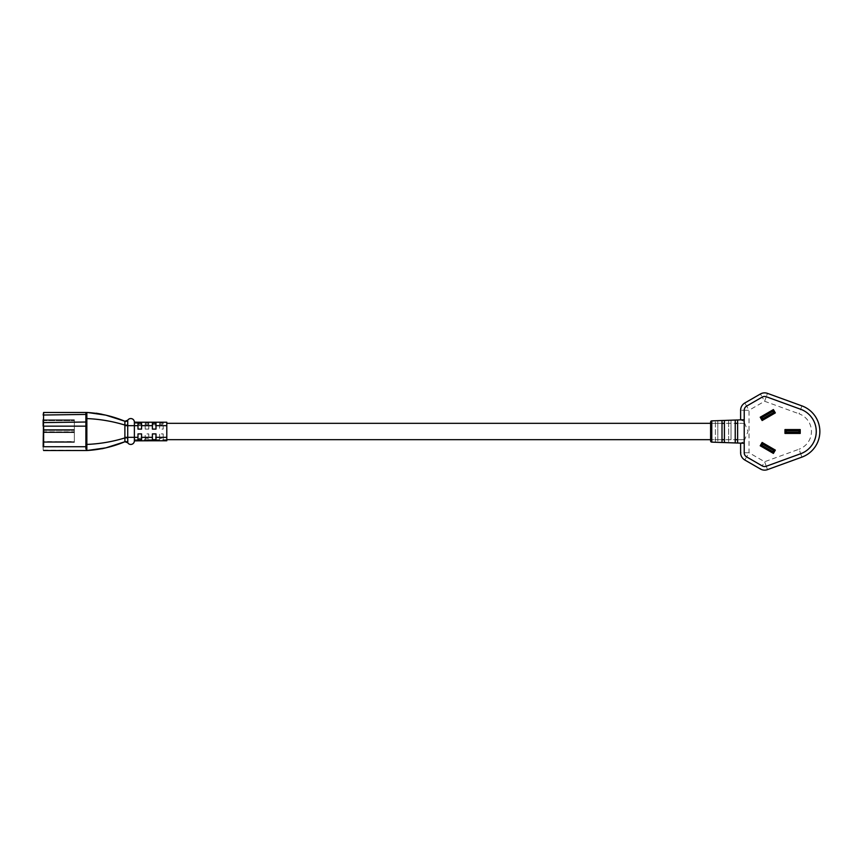 <?xml version="1.0" encoding="UTF-8"?>
<svg xmlns="http://www.w3.org/2000/svg" width="863" height="863" viewBox="0 0 863 863"><rect width="100%" height="100%" fill="white"/><g stroke="black" fill="none" stroke-linecap="round" stroke-linejoin="round"><path stroke-width="0.65" stroke-dasharray="4.32 3.24" d="M710.605 422.072L710.605 440.928M737.617 419.968L737.617 423.334L744.219 423.334L744.219 439.666L744.219 423.334L744.219 439.666L744.219 423.334L737.617 423.334L737.617 443.032M744.219 439.666L737.617 439.666L744.219 439.666M735.222 442.946L735.222 439.666L728.62 439.666L728.62 442.719L728.62 420.281L728.62 439.666L724.413 439.666L735.222 439.666L735.222 423.334L724.413 423.334L724.413 442.568M731.015 439.666L731.015 420.195L731.015 439.666M722.007 420.508L722.007 423.334L710.605 423.334L710.605 439.666L710.605 423.334L722.007 423.334L722.007 439.666L717.811 439.666L717.811 420.659L717.811 442.341L717.811 439.666L710.605 439.666L722.007 439.666L722.007 442.492M715.405 442.255L715.405 420.745L715.405 442.255M744.219 441.619L744.219 410.259A4.8 4.8 0 0 1 746.624 406.106L762.212 397.099A4.8 4.8 0 0 1 766.258 396.743L800.691 409.278A23.646 23.646 0 0 1 816.247 431.5A23.646 23.646 0 0 0 800.691 409.278A23.646 23.646 0 0 1 800.691 453.722L766.258 466.257A4.8 4.8 0 0 1 762.212 465.901L746.624 456.894A4.8 4.8 0 0 1 744.219 452.741L744.219 441.619L740.616 443.064L740.616 452.741A8.403 8.403 0 0 0 744.823 460.011L760.422 469.019A8.403 8.403 0 0 0 767.487 469.634L801.921 457.11A27.249 27.249 0 0 0 801.921 405.89L767.487 393.366A8.403 8.403 0 0 0 760.422 393.981L744.823 402.989A8.403 8.403 0 0 0 740.616 410.259L740.616 419.86M762.137 442.471L760.217 445.793L773.41 453.42L775.341 450.098L762.137 442.471M784.974 433.42L800.228 433.42L800.228 429.58L784.974 429.58L784.974 433.42M760.217 417.207L762.137 420.529L775.341 412.902L773.41 409.58L760.217 417.207M816.247 431.5A23.646 23.646 0 0 1 800.691 453.722L766.258 466.257L800.691 453.722A23.646 23.646 0 0 0 816.247 431.5A23.646 23.646 0 0 1 800.691 453.722L799.041 449.213L764.618 461.737L749.019 452.741L749.019 410.259L746.624 406.106L762.212 397.099L746.624 406.106A4.8 4.8 0 0 0 744.219 410.259L744.219 422.201L744.219 410.259A4.8 4.8 0 0 1 746.624 406.106A4.8 4.8 0 0 0 744.219 410.259L740.616 410.259A8.403 8.403 0 0 1 744.823 402.989L746.624 406.106M766.258 466.257A4.8 4.8 0 0 1 762.212 465.901L746.624 456.894L762.212 465.901L764.618 461.737L766.258 466.257A4.8 4.8 0 0 1 764.618 466.538A4.8 4.8 0 0 0 766.258 466.257L767.487 469.634A8.403 8.403 0 0 1 760.422 469.019L762.212 465.901A4.8 4.8 0 0 0 764.618 466.538A4.8 4.8 0 0 1 762.212 465.901M746.624 456.894A4.8 4.8 0 0 1 744.219 452.741A4.8 4.8 0 0 0 746.624 456.894L749.019 452.741L740.616 452.741A8.403 8.403 0 0 0 744.823 460.011L746.624 456.894A4.8 4.8 0 0 1 744.219 452.741M762.212 397.099A4.8 4.8 0 0 1 766.258 396.743L800.691 409.278L766.258 396.743A4.8 4.8 0 0 0 762.212 397.099L760.422 393.981A8.403 8.403 0 0 1 767.487 393.366L766.258 396.743A4.8 4.8 0 0 0 762.212 397.099L764.618 401.263L766.258 396.743M744.219 440.799L748.016 431.489L744.219 422.201M740.616 419.936L744.219 421.381M735.222 420.054L735.222 423.334L724.413 423.334L724.413 420.432M134.38 431.5L134.38 439.666L134.38 431.5M74.358 429.547L43.15 429.547L43.15 442.352L43.15 429.547L43.15 442.352L43.15 429.547L43.15 442.352L43.15 429.547L43.15 442.352L43.15 429.547L74.358 429.547L74.358 442.352L43.15 442.352L74.358 442.352L74.358 429.547L43.15 429.547L74.358 429.547L74.358 442.352L43.15 442.352L74.358 442.352L74.358 429.547L43.15 429.547L74.358 429.547L74.358 442.352L74.358 429.547L43.15 429.547L74.358 429.547L74.358 442.352L43.15 442.352L74.358 442.352L74.358 429.547M43.15 441.511L43.15 430.389L43.15 441.748L74.358 441.748L43.15 441.748L43.15 430.152L74.358 430.152L43.15 430.152L43.15 441.748L74.358 441.748L74.358 430.389L74.358 441.748L43.15 441.748L74.358 441.511L74.358 430.152L74.358 441.748L43.15 441.511M43.15 430.152L74.358 430.152L43.15 430.152M74.358 419.796L43.15 419.796L43.15 432.6L43.15 419.796L43.15 432.6L43.15 419.796L74.358 419.796L74.358 432.6L43.15 432.6L74.358 432.6L74.358 419.796L43.15 419.796L74.358 419.796L74.358 432.6L74.358 419.796M43.15 431.748L43.15 420.637L43.15 431.996L74.358 431.996L43.15 431.996L74.358 431.748L74.358 420.637L74.358 431.996L43.15 431.748M43.15 420.4L74.358 420.4L43.15 420.4M163.193 437.325L163.193 440.766L166.796 440.766L166.796 437.325L163.193 437.325L163.193 433.906L159.59 433.906L159.59 440.766L159.59 433.906L163.193 433.906L163.193 439.094C161.996 437.897 160.798 437.897 159.59 439.094M145.189 439.666L145.189 433.906L148.792 433.906L148.792 439.094C147.595 437.897 146.397 437.897 145.189 439.094L145.189 439.666L141.586 439.666L141.586 433.906L137.983 433.906L137.983 439.666L139.784 438.102L141.586 439.666L152.395 439.666L152.395 433.906L155.998 433.906L155.998 439.666L166.796 439.666L166.796 431.5L166.796 439.666L163.193 439.666M148.792 439.666L152.395 439.666L154.197 438.102L155.998 439.666L159.59 439.666M141.586 439.094L141.586 440.766M155.998 439.094L155.998 440.766M148.792 423.906L146.99 424.898L145.189 423.906L145.189 422.234L145.189 429.094L148.792 429.094L148.792 422.234L134.38 422.234L134.38 440.766L145.189 440.766L145.189 433.906L148.792 433.906L148.792 440.766L163.193 440.766L163.193 439.094M163.193 423.906L161.392 424.898L159.59 423.906L159.59 422.234L159.59 429.094L163.193 429.094L163.193 422.234L148.792 422.234L148.792 429.094L145.189 429.094L145.189 423.906M159.59 423.906L159.59 429.094L163.193 429.094L163.193 422.234L166.796 422.234L166.796 425.675L163.193 425.675M166.796 437.325L166.796 425.675M145.189 439.094L145.189 440.766L148.792 440.766L148.792 439.094M134.391 422.234L134.38 422.234A3.603 3.603 0 0 0 134.391 422.158L134.38 425.675L145.189 425.675M85.89 413.366L86.365 450.529L43.15 450.044L43.635 412.471L86.85 412.471L85.89 413.366L86.365 417.8M86.85 412.784L86.365 412.471C95.491 412.708 104.38 414.294 113.042 417.228L124.876 421.252L124.822 423.593M43.15 412.956L43.15 415.027L86.365 414.423M74.358 432.6L43.15 432.6L74.358 432.6M74.358 442.352L43.15 442.352L74.358 442.352M86.365 422.007L86.365 446.743L86.365 422.007L43.15 422.611M86.85 448.9L86.85 444.423C99.914 443.873 112.6 441.705 124.887 437.929L124.887 425.071C112.6 421.295 99.914 419.127 86.85 418.577L86.365 448.933L86.365 446.743L43.635 446.743L43.635 426.16L86.365 426.16M101.931 448.771L86.483 450.529C99.687 449.839 112.481 446.915 124.887 441.748L106.149 447.746L86.57 450.529M124.876 437.325L127.735 437.811L124.887 437.929L124.887 441.748L123.182 442.363M86.376 450.529L86.85 450.055L85.89 448.684M86.85 416.915L86.85 413.862M86.365 412.471L86.818 412.471C99.914 413.226 112.6 416.149 124.887 421.252L124.887 421.252A2.406 2.406 31.9 0 0 124.941 421.273L124.919 421.263A2.406 2.395 -71 0 0 127.735 420.259L127.724 420.249A2.406 2.406 -148.1 0 1 127.476 420.583M86.322 450.508L86.03 449.699M134.38 425.675L134.391 437.325L127.724 437.325L127.735 420.259A2.406 2.406 0 0 1 124.876 421.252A2.406 2.406 -148.1 0 0 126.462 421.263M127.476 442.417L127.724 442.751A3.603 3.603 0 0 0 130.788 444.445A3.603 3.603 0 0 1 127.724 442.751L127.735 442.741A2.406 2.395 -109 0 0 124.919 441.737A2.406 2.406 148.1 0 0 124.876 441.759L124.919 441.737A2.406 2.395 -109 0 0 124.887 441.748L124.919 441.737M127.8 441.187L127.8 440.454M124.887 425.071L127.735 425.189M127.724 442.751A2.406 2.406 -31.9 0 0 124.876 441.759L127.724 442.741M166.796 431.5L166.796 423.334L166.796 431.5M152.395 423.906C153.592 425.103 154.79 425.103 155.998 423.906L155.998 429.094L152.395 429.094L152.395 422.234M155.998 423.906L155.998 422.234M137.983 423.906C139.18 425.103 140.378 425.103 141.586 423.906L141.586 429.094L137.983 429.094L137.983 422.234M141.586 423.906L141.586 422.234M152.395 439.094L152.395 440.766M137.983 439.094L137.983 440.766M711.77 442.136L711.77 420.864M801.921 405.89L799.041 413.787A18.846 18.846 0 0 1 799.041 449.213M800.691 453.722L801.921 457.11A27.249 27.249 0 0 0 819.85 431.5M744.219 410.259L749.019 410.259L764.618 401.263L799.041 413.787M43.15 430.389L74.358 430.389L43.15 430.389M43.15 420.637L74.358 420.637L43.15 420.637M124.876 425.675L130.788 425.675M145.189 437.325L134.38 437.325M159.59 437.325L148.792 437.325M159.59 425.675L148.792 425.675M43.15 450.044L43.15 446.743M86.365 444.423L86.85 437.789M86.85 431.058L86.85 423.733M134.38 439.666L137.983 439.666L134.38 439.666M134.38 423.334L137.983 423.334L134.38 423.334M145.189 423.334L148.792 423.334M159.59 423.334L163.193 423.334M105.761 415.125L102.028 414.251M96.311 413.215L87.433 412.482M134.391 437.325L134.391 440.842"/><path stroke-width="1.29" d="M711.77 420.864L711.77 442.136A1.197 1.197 0 0 1 710.605 440.928L710.605 422.072A1.197 1.197 0 0 1 711.77 420.864L722.007 420.508L722.007 442.492L724.413 442.568L724.413 420.432L735.222 420.054L735.222 442.946L737.617 443.032L737.617 419.968L744.219 419.731M737.617 439.666L735.222 439.666L737.617 439.666M735.222 423.334L737.617 423.334L735.222 423.334M724.413 439.666L722.007 439.666L724.413 439.666M722.007 423.334L724.413 423.334L722.007 423.334M711.77 442.136L722.007 442.492M724.413 442.568L735.222 442.946M724.413 420.432L722.007 420.508M737.617 443.032L744.219 443.269M800.691 409.278A23.646 23.646 0 0 1 800.691 453.722L766.258 466.257A4.8 4.8 0 0 1 762.212 465.901L746.624 456.894A4.8 4.8 0 0 1 744.219 452.741L744.219 410.259A4.8 4.8 0 0 1 746.624 406.106L762.212 397.099A4.8 4.8 0 0 1 766.258 396.743L800.691 409.278M740.616 419.86L740.616 410.259A8.403 8.403 0 0 1 744.823 402.989L760.422 393.981A8.403 8.403 0 0 1 767.487 393.366L801.921 405.89A27.249 27.249 0 0 1 801.921 457.11L767.487 469.634A8.403 8.403 0 0 1 760.422 469.019L744.823 460.011A8.403 8.403 0 0 1 740.616 452.741L740.616 443.14M737.617 419.968L735.222 420.054M800.228 433.42L784.974 433.42L784.974 429.58L800.228 429.58L800.228 433.42L799.019 432.223L799.019 430.777L786.182 430.777L786.182 432.223L799.019 432.223M760.217 445.793L762.137 442.471L775.341 450.098L773.41 453.42L760.217 445.793L761.856 445.362L772.978 451.781L773.701 450.529L762.568 444.111L761.856 445.362M762.137 420.529L760.217 417.207L773.41 409.58L775.341 412.902L762.137 420.529L762.568 418.889L773.701 412.471L772.978 411.22L761.856 417.638L762.568 418.889M760.217 417.207L761.856 417.638M772.978 411.22L773.41 409.58M775.341 412.902L773.701 412.471M773.41 453.42L772.978 451.781M762.137 442.471L762.568 444.111M773.701 450.529L775.341 450.098M784.974 429.58L786.182 430.777M799.019 430.777L800.228 429.58M786.182 432.223L784.974 433.42M43.15 419.796L43.15 426.16L43.15 419.796M155.998 422.234L155.998 429.094L152.395 429.094L152.395 422.234L166.796 422.234L166.796 440.766L155.998 440.766L155.998 433.906L152.395 433.906L152.395 440.766L134.391 440.842A3.603 3.603 0 0 0 134.38 440.766L134.38 422.234A3.603 3.603 0 0 0 130.788 418.555A3.603 3.603 0 0 1 134.391 422.158L137.983 422.234L137.983 425.675L134.38 425.675M155.998 440.766L152.395 440.766M141.586 440.766L141.586 433.906L137.983 433.906L137.983 440.766M152.395 422.234L141.586 422.234L141.586 429.094L137.983 429.094L137.983 425.675M86.365 426.16L43.635 426.16L43.635 446.743L86.365 446.743L86.365 448.933L86.85 412.471L86.85 450.529L85.89 448.684L85.89 413.366L86.796 412.482M86.365 412.471L43.635 412.471L43.15 446.743M86.57 450.529L43.635 450.529M86.365 414.423L86.365 422.007L86.365 414.423L43.15 415.027L43.635 412.471M86.365 417.8L86.85 418.577L86.85 416.915M124.876 425.675L127.724 425.675L127.735 442.741A2.406 2.395 71 0 0 124.887 441.748L124.887 421.252A2.406 2.395 109 0 0 124.919 421.263L124.919 421.263A2.406 2.395 109 0 0 127.735 420.259L127.724 425.675L134.391 425.675L134.391 422.158M86.785 450.518L86.85 450.529C99.914 449.774 112.6 446.851 124.887 441.748L105.847 447.854L86.85 450.529L85.89 448.684M86.85 450.055L86.85 448.9M124.822 423.593L124.887 425.071C112.6 421.295 99.914 419.127 86.85 418.577L86.85 423.733M86.85 413.862L86.85 412.784M86.85 412.471L86.365 412.956L86.85 412.471C99.914 413.226 112.6 416.149 124.887 421.252L105.847 415.146L87.433 412.482L85.89 413.366M105.761 415.125L124.919 421.263A2.406 2.406 31.9 0 0 127.724 420.249A3.603 3.603 0 0 1 134.38 422.234M127.789 442.309L127.724 442.751A3.603 3.603 0 0 0 134.38 440.766A3.603 3.603 0 0 1 130.788 444.445A3.603 3.603 0 0 0 134.391 440.842L134.38 437.325M127.8 441.813L127.8 441.187M127.8 440.454L127.735 437.811L124.887 437.929C112.6 441.705 99.914 443.873 86.85 444.423L86.365 444.423M130.788 418.555A3.603 3.603 0 0 0 127.724 420.249L124.887 421.252L127.724 420.249A3.603 3.603 0 0 1 130.788 418.555A3.603 3.603 0 0 0 127.724 420.249L127.724 420.259M127.735 425.189L124.887 425.071M126.462 421.263A2.406 2.406 -148.1 0 0 127.131 420.896M124.919 441.737L127.724 442.751A2.406 2.406 148.1 0 0 124.941 441.727L127.724 442.751A3.603 3.603 0 0 0 130.788 444.445M141.586 422.234L137.983 422.234M124.876 437.325L134.391 437.325L134.391 425.675L130.788 425.675M152.395 437.325L141.586 437.325M166.796 437.325L155.998 437.325M166.796 425.675L155.998 425.675M152.395 425.675L141.586 425.675M137.983 437.325L134.391 437.325M86.365 422.007L43.15 422.611M86.85 437.789L86.85 431.058M137.983 439.666L141.586 439.666M152.395 439.666L155.998 439.666M166.796 439.666L710.605 439.666M137.983 423.334L141.586 423.334M152.395 423.334L155.998 423.334M166.796 423.334L710.605 423.334M123.182 442.363L106.192 447.768M105.847 447.854L101.931 448.771M102.028 414.251L96.311 413.215"/></g></svg>
